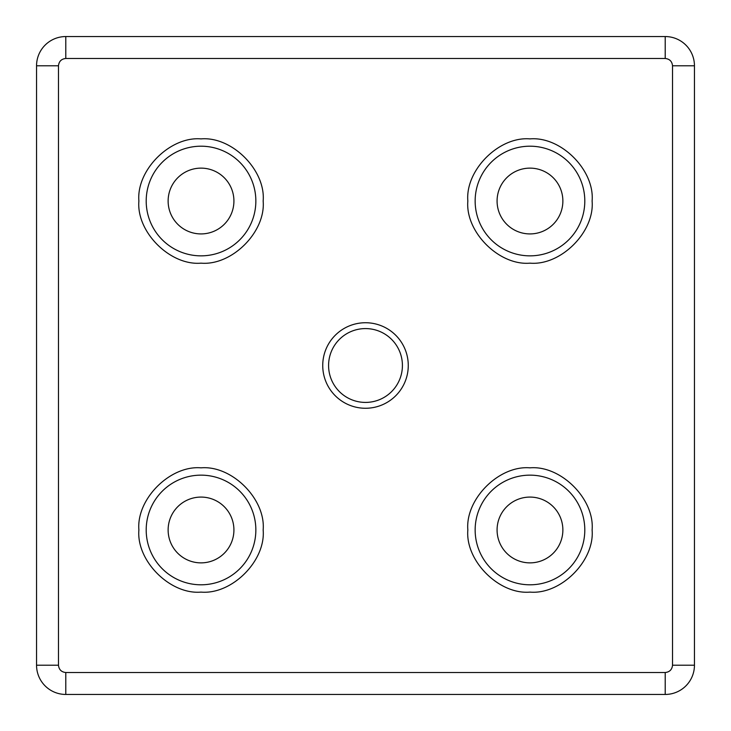 <?xml version="1.0" encoding="UTF-8"?>
<svg xmlns="http://www.w3.org/2000/svg" width="731" height="731" viewBox="0 0 731 731"><rect width="100%" height="100%" fill="white"/><g stroke="black" fill="none" stroke-linecap="round" stroke-linejoin="round"><path stroke-width="1.1" d="M255.85 529.975A54.825 54.825 0 0 1 201.025 584.8A54.825 54.825 0 0 1 146.2 529.975A54.825 54.825 0 0 1 201.025 475.15A54.825 54.825 0 0 1 255.85 529.975M263.16 529.975C265.837 560.851 231.901 594.787 201.025 592.11C170.159 594.787 136.213 560.851 138.89 529.975C136.213 499.099 170.149 465.163 201.025 467.84C231.891 465.163 265.837 499.099 263.16 529.975M584.8 529.975A54.825 54.825 0 0 1 529.975 584.8A54.825 54.825 0 0 1 475.15 529.975A54.825 54.825 0 0 1 529.975 475.15A54.825 54.825 0 0 1 584.8 529.975M592.11 529.975C594.787 560.851 560.851 594.787 529.975 592.11C499.109 594.787 465.163 560.851 467.84 529.975C465.163 499.099 499.099 465.163 529.975 467.84C560.841 465.163 594.787 499.099 592.11 529.975M584.8 201.025A54.825 54.825 0 0 1 529.975 255.85A54.825 54.825 0 0 1 475.15 201.025A54.825 54.825 0 0 1 529.975 146.2A54.825 54.825 0 0 1 584.8 201.025M592.11 201.025C594.787 231.901 560.851 265.837 529.975 263.16C499.109 265.837 465.163 231.901 467.84 201.025C465.163 170.149 499.099 136.213 529.975 138.89C560.841 136.213 594.787 170.149 592.11 201.025M255.85 201.025A54.825 54.825 0 0 1 201.025 255.85A54.825 54.825 0 0 1 146.2 201.025A54.825 54.825 0 0 1 201.025 146.2A54.825 54.825 0 0 1 255.85 201.025M263.16 201.025C265.837 231.901 231.901 265.837 201.025 263.16C170.159 265.837 136.213 231.901 138.89 201.025C136.213 170.149 170.149 136.213 201.025 138.89C231.891 136.213 265.837 170.149 263.16 201.025M408.263 365.5A42.763 42.763 0 0 1 365.5 408.263A42.763 42.763 0 0 1 322.736 365.5A42.763 42.763 0 0 1 365.5 322.736A42.763 42.763 0 0 1 408.263 365.5M328.584 365.5A36.915 36.915 0 0 0 365.5 402.415A36.915 36.915 0 0 0 402.415 365.5A36.915 36.915 0 0 0 365.5 328.584A36.915 36.915 0 0 0 328.584 365.5M233.92 529.975A32.895 32.895 0 0 1 201.025 562.87A32.895 32.895 0 0 1 168.13 529.975A32.895 32.895 0 0 1 201.025 497.08A32.895 32.895 0 0 1 233.92 529.975M562.87 529.975A32.895 32.895 0 0 1 529.975 562.87A32.895 32.895 0 0 1 497.08 529.975A32.895 32.895 0 0 1 529.975 497.08A32.895 32.895 0 0 1 562.87 529.975M562.87 201.025A32.895 32.895 0 0 1 529.975 233.92A32.895 32.895 0 0 1 497.08 201.025A32.895 32.895 0 0 1 529.975 168.13A32.895 32.895 0 0 1 562.87 201.025M233.92 201.025A32.895 32.895 0 0 1 201.025 233.92A32.895 32.895 0 0 1 168.13 201.025A32.895 32.895 0 0 1 201.025 168.13A32.895 32.895 0 0 1 233.92 201.025M65.79 694.45L665.21 694.45A29.24 29.24 0 0 0 694.45 665.21L694.45 65.79A29.24 29.24 0 0 0 665.21 36.55L65.79 36.55A29.24 29.24 0 0 0 36.55 65.79L36.55 665.21A29.24 29.24 0 0 0 65.79 694.45L65.79 672.52C61.386 672.054 58.946 669.614 58.48 665.21L58.48 65.79C58.946 61.386 61.386 58.946 65.79 58.48L665.21 58.48C669.614 58.946 672.054 61.386 672.52 65.79L672.52 665.21C672.054 669.614 669.614 672.054 665.21 672.52L65.79 672.52M665.21 694.45L665.21 672.52M36.55 665.21L58.48 665.21M58.48 65.79L36.55 65.79M665.21 58.48L665.21 36.55M65.79 36.55L65.79 58.48M694.45 65.79L672.52 65.79M672.52 665.21L694.45 665.21"/></g></svg>
